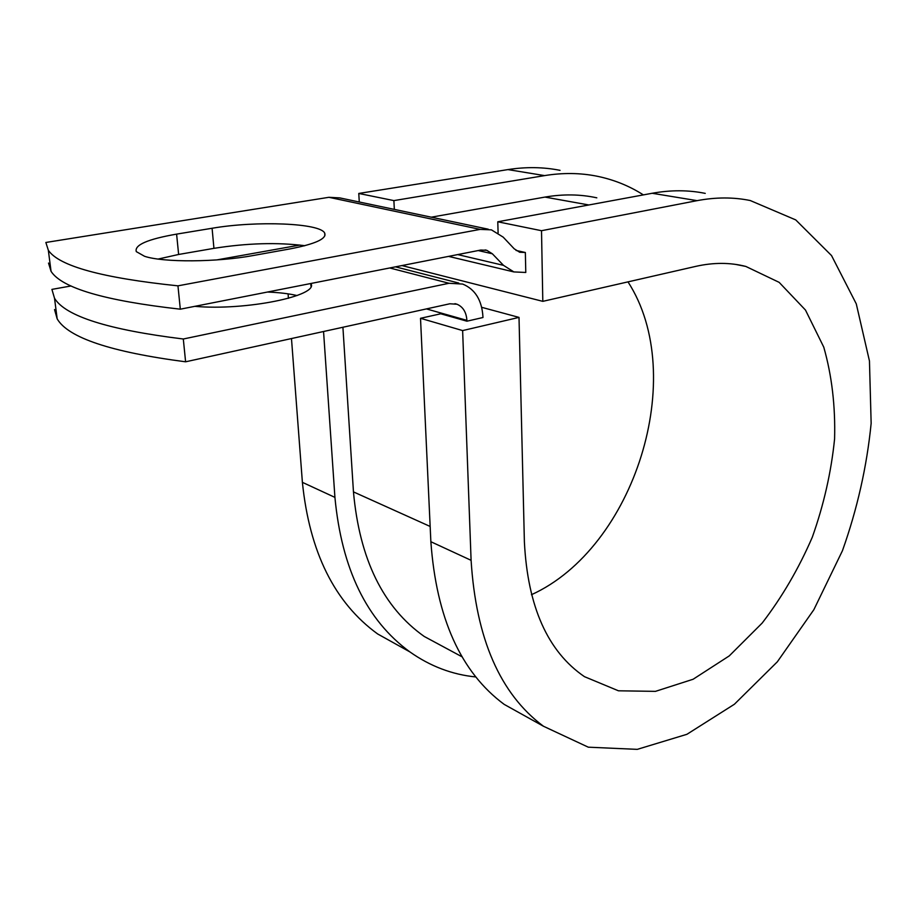 <?xml version="1.0" encoding="UTF-8"?>
<svg xmlns="http://www.w3.org/2000/svg" width="917" height="917" viewBox="0 0 917 917"><rect width="100%" height="100%" fill="white"/><g stroke="black" fill="none" stroke-linecap="round" stroke-linejoin="round"><path stroke-width="1.38" d="M144.565 256.29C163.283 262.617 217.134 262.273 253.287 255.511L290.127 248.885C315.356 243.991 326.888 238.741 324.698 233.124C320.377 223.049 256.588 220.573 212.091 228.264L176.603 234.122C147.671 239.165 134.237 244.999 136.301 251.625L144.565 256.29M267.466 292.042C279.204 292.5 289.061 293.669 297.039 295.561M183.308 339.003L185.601 361.802L449.8 303.779L456.998 304.226C463.039 306.84 466.34 312.216 466.891 320.365L466.925 321.202L482.961 317.511L482.938 316.686C481.861 300.1 475.109 289.233 462.684 284.064L448.986 283.273L183.308 339.003C108.309 329.788 65.371 316.205 54.516 298.243L51.914 289.382L71.067 285.966M216.767 259.912L299.939 245.045M488.234 229.193L339.748 197.889L328.905 197.304L45.861 242.466L48.337 250.272L51.054 271.34L48.521 263.064M177.955 285.84L180.317 309.189L480.795 250.043L486.801 250.318L492.349 253.78L503.49 265.345L513.875 271.925L525.785 272.464L525.349 252.496L519.71 252.267L514.219 248.816L503.192 237.136L491.432 229.858L480.13 229.388L177.955 285.84C102.211 277.954 58.997 266.102 48.337 250.272M304.811 245.699C277.392 242.237 247.097 243.12 213.936 248.347L178.632 254.468L158.114 259.064M180.317 309.189C104.882 300.73 61.794 288.11 51.054 271.34M310.886 283.491C319.437 295.652 245.756 310.966 194.84 306.335M185.601 361.802C110.923 352.036 68.11 337.72 57.175 318.852L54.527 309.556M481.7 307.321L519.011 317.397L524.386 541.901C527.665 606.618 547.69 651.54 584.461 676.666L618.459 690.799L655.46 691.361L693.103 679.256L729.267 655.896L762.142 623.101C781.983 597.254 798.707 568.632 812.29 537.236C823.775 504.9 831.215 472.14 834.585 438.945C835.467 406.197 831.868 375.592 823.764 347.142L805.481 310.061L779.152 282.356L745.853 266.446C730.264 262.434 713.655 262.388 696.026 266.32L542.807 301.349L541.511 230.706L697.092 200.651C715.764 197.121 733.497 197.086 750.278 200.536L795.738 219.908L831.536 255.568L856.272 303.848L869.454 360.977L871.15 423.345C866.874 466.421 857.315 508.866 842.448 550.704L813.86 609.69L777.341 661.799L734.402 704.245L686.925 734.299L637.258 749.361L588.29 747.183L543.449 726.241C500.132 693.986 476.015 638.679 471.097 560.321L462.627 330.578L420.513 318.302L440.768 313.786L466.925 321.202M449.341 649.981L424.239 636.467C383.157 607.421 359.567 559.232 353.458 491.89L342.912 327.254M588.863 204.972L544.962 197.086C563.049 193.98 580.335 194.221 596.818 197.831M544.962 197.086L431.277 217.18M525.349 252.496L516.042 250.433M532.33 720.051L504.201 704.394C460.838 672.31 436.389 618.081 430.864 541.718L420.513 318.302M475.877 676.964C452.219 674.614 430.211 666.258 409.865 651.895C366.674 620.385 341.697 568.884 334.923 497.381L323.552 331.507M405.532 649.477L377.644 633.956C334.613 602.71 309.533 552.172 302.392 482.342L291.48 338.556M288.419 298.323L288.087 293.853M697.092 200.651L652.182 193.269C670.763 189.922 688.449 189.957 705.242 193.384M627.996 281.874C688.942 376.119 634.404 548.011 531.436 594.72M394.333 209.397L393.886 200.605L544.583 175.605C562.82 172.648 580.301 172.855 597.013 176.213C613.782 179.64 629.245 185.864 643.379 194.897M544.583 175.605L507.938 169.588C526.026 166.768 543.403 167.02 560.046 170.344M652.182 193.269L497.782 221.788L498.103 232.884M541.511 230.706L497.782 221.788M519.011 317.397L462.627 330.578M401.944 265.563L542.807 301.349M507.938 169.588L358.776 193.453L359.281 202.004M393.886 200.605L358.776 193.453M480.13 229.388L328.905 197.304M448.986 283.273L389.736 267.97M304.192 245.859L302.06 245.309M492.349 253.78L478.193 250.547M503.49 265.345L457.698 254.582M466.891 320.365L426.428 308.914M430.153 526.461L353.458 491.89M213.936 248.347L212.091 228.264M178.632 254.468L176.603 234.122M471.097 560.321L430.864 541.718M334.923 497.381L302.392 482.342M486.801 250.318L485.104 249.928M513.875 271.925L448.551 256.382M458.764 283.055L395.479 266.836M456.998 304.226L454.947 303.665M462.157 656.87L424.239 636.467M310.76 283.513L310.955 286.196M324.87 235.749L324.698 233.124M54.516 298.243L57.175 318.852M543.449 726.241L504.201 704.394M745.853 266.446L735.766 264.428M409.865 651.895L377.644 633.956"/></g></svg>
